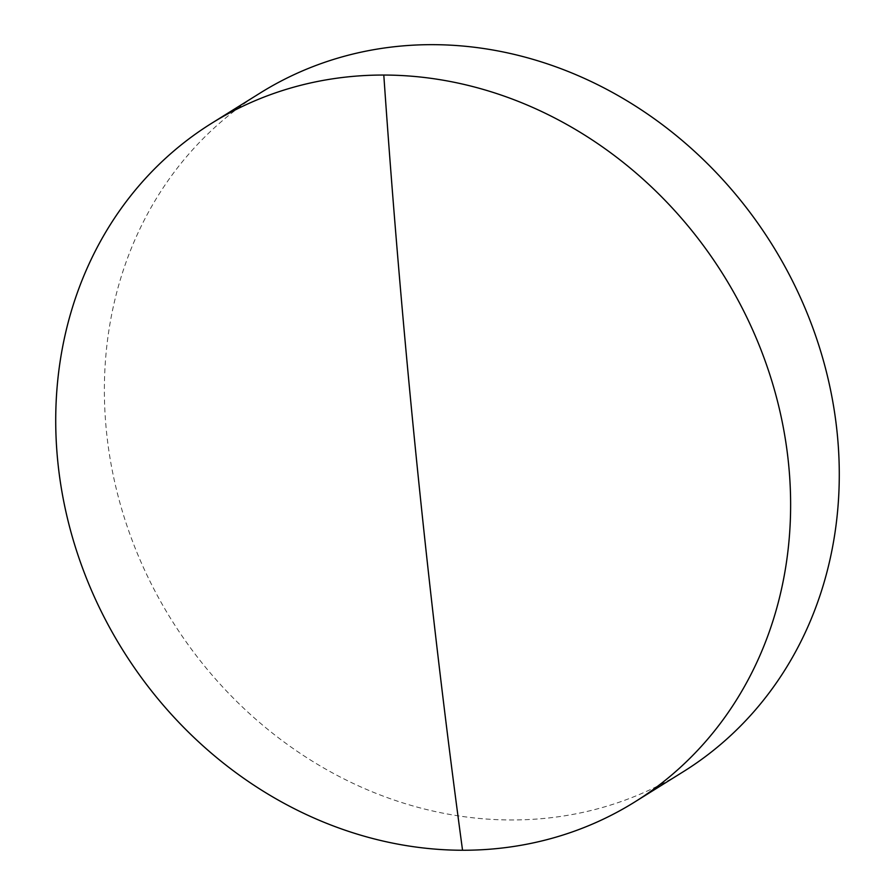 <?xml version="1.0" encoding="UTF-8"?>
<svg xmlns="http://www.w3.org/2000/svg" width="895" height="895" viewBox="0 0 895 895"><rect width="100%" height="100%" fill="white"/><g stroke="black" fill="none" stroke-linecap="round" stroke-linejoin="round"><path stroke-width="0.67" stroke-dasharray="4.47 3.36" d="M260.266 92.968A399.886 354.062 -121.9 0 0 106.483 431.625A399.886 354.062 -121.9 0 0 683.388 771.658"/><path stroke-width="1.34" d="M57.828 461.954A399.886 354.062 -121.9 0 0 462.547 850.25A399.886 354.062 -121.9 0 0 634.734 801.987A399.886 354.062 -121.9 0 0 788.517 463.33A399.886 354.062 -121.9 0 0 383.798 75.046A399.886 354.062 -121.9 0 0 211.612 123.309A399.886 354.062 -121.9 0 0 57.828 461.954M634.734 801.987L683.388 771.658A399.886 354.062 -121.9 0 0 837.172 433.001A399.886 354.062 -121.9 0 0 260.266 92.968L211.612 123.309M462.547 850.25A5267.791 2141.668 -89.9 0 1 383.798 75.046"/></g></svg>
